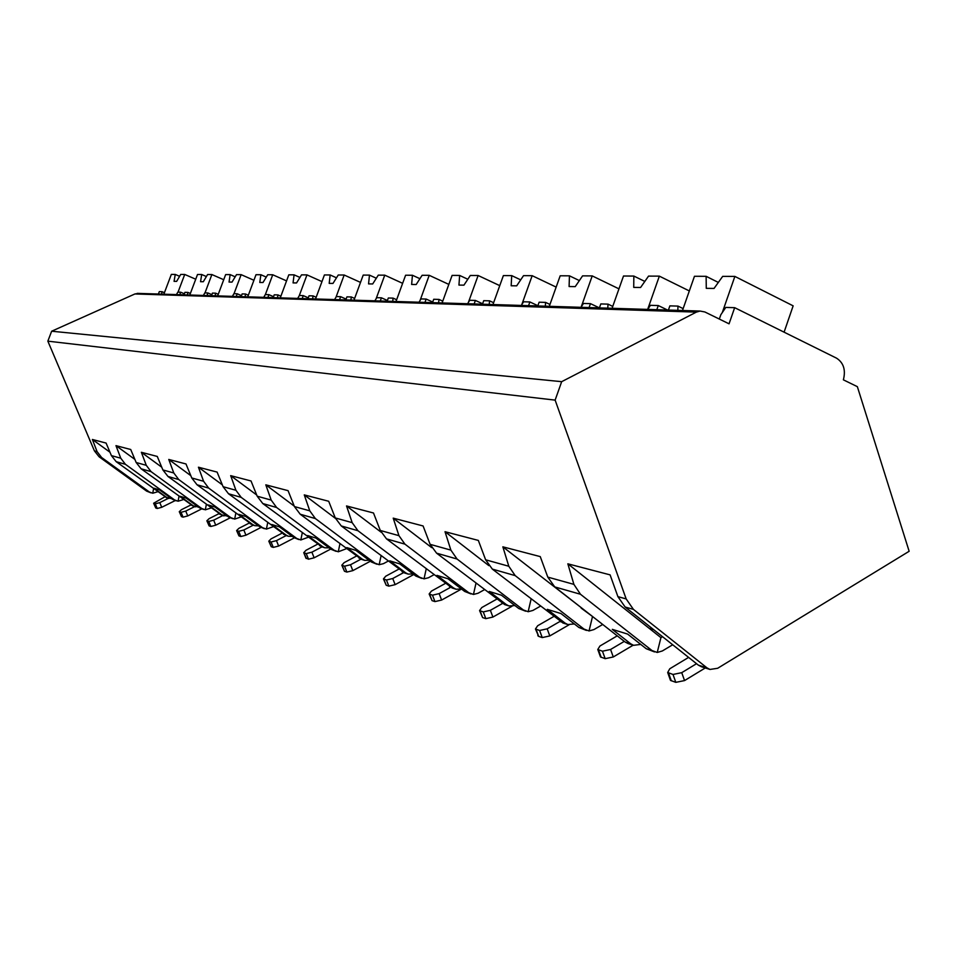 <?xml version="1.0" encoding="UTF-8"?>
<svg xmlns="http://www.w3.org/2000/svg" width="957" height="957" viewBox="0 0 957 957"><rect width="100%" height="100%" fill="white"/><g stroke="black" fill="none" stroke-linecap="round" stroke-linejoin="round"><path stroke-width="1.44" d="M138.55 293.416L134.937 293.955L51.654 331.218L47.85 341.159L94.408 450.879L99.109 456.8L146.66 491.144L150.967 492.843M161.566 294.134L162.044 291.682L159.317 291.61L158.395 294.038M153.575 488.752L152.749 493.226L149.328 491.982L101.633 457.518L97.064 451.608L92.386 439.478L106.095 443.067L111.395 455.604L116.192 461.681L166.841 497.867M47.85 341.159L555.132 400.122L626.165 598.926L633.426 609.382L707.008 667.878L709.974 669.445L717.678 668.273L909.15 551.28L857.352 386.664L843.38 379.833C845.88 369.988 843.596 362.763 836.526 358.157L734.665 307.675L729.055 323.825L704.854 311.97L700.034 311.049L696.349 312.114L561.675 381.676L555.132 400.122M672.699 644.767L662.364 650.951L657.232 652.471L651.992 650.533L580.48 594.261L573.889 584.368L567.848 563.817L610.099 574.87L617.899 596.63L625.136 607.013L698.395 665.163L701.469 666.754M602.719 624.466L593.986 629.55L589.045 630.95L584.021 629.084L515.201 575.624L508.813 566.257L502.856 546.83L540.25 556.603L547.787 577.107L554.749 586.916L625.22 642.087L628.187 643.606M540.322 606.224L532.917 610.434L528.156 611.726L523.323 609.944L457.051 559.02L450.879 550.119L445.017 531.697L478.344 540.418L485.618 559.797L492.329 569.092L563.027 623.019M484.35 589.739L478.045 593.256L473.452 594.453L468.81 592.754L404.931 544.138L398.949 535.669L393.207 518.144L423.102 525.967L430.124 544.342L436.583 553.17L504.698 604.597M433.856 574.786L428.473 577.741L424.035 578.853L419.561 577.215L357.942 530.716L352.164 522.642L346.53 505.942L373.493 512.988L380.288 530.465L386.508 538.875L452.183 588.005M388.075 561.173L383.47 563.649L379.175 564.702L374.869 563.123L315.379 518.562L309.769 510.835L304.266 494.889L328.706 501.277L335.273 517.94L341.29 525.955L404.655 572.992M346.374 548.708L338.276 551.794L334.113 550.263L276.621 507.497L271.19 500.092L265.807 484.828L288.069 490.654L294.421 506.564L300.223 514.232L361.447 559.343M308.226 537.272L300.821 539.963L296.814 538.504L241.2 497.377L235.924 490.271L230.673 475.641L251.021 480.964L257.182 496.193L262.792 503.549L321.983 546.878L311.886 552.177L306.24 553.577L303.752 552.691L306.013 550.263L317.568 544.198M273.2 526.733L266.417 529.101L262.529 527.69L208.686 488.094L203.578 481.263L198.434 467.207L217.119 472.1L223.089 486.706L228.52 493.764L285.796 535.442M240.937 516.983L234.68 519.089L230.924 517.713L178.744 479.541L173.791 472.973L168.767 459.456L185.981 463.954L191.759 477.974L197.022 484.768L252.492 524.926M211.102 507.964L205.324 509.818L201.688 508.49L151.086 471.645L146.265 465.317L141.361 452.29L157.271 456.441L162.881 469.935L167.989 476.466L221.749 515.213M183.433 499.566L178.086 501.229L174.557 499.937L125.451 464.324L120.761 458.212L115.976 445.639L130.726 449.503L136.169 462.506L141.122 468.798L193.278 506.217M109.971 452.23L92.386 439.478M51.654 331.218L561.675 381.676M187.381 294.947L187.859 292.399L184.928 292.316L183.983 294.84M184.378 293.775L180.706 292.208L179.76 294.708M734.665 307.675L725.789 307.424L720.824 314.745L719.317 319.064M677.831 310.355L677.987 306.096L669.876 305.869L668.405 310.056M647.722 309.398L650.425 305.319L658.272 305.546L656.813 309.685M607.779 308.154L608.018 304.135L600.805 303.931L599.405 307.891L590.469 303.644L589.081 307.556M590.469 303.644L583.471 303.453L580.971 307.305M545.299 306.192L545.586 302.388L539.126 302.209L537.798 305.953M521.278 305.427L523.599 301.778L529.879 301.957L528.551 305.666M489.218 304.422L489.565 300.833L483.74 300.665L482.46 304.218M467.578 303.74L469.743 300.271L475.402 300.438L474.134 303.955M438.605 302.831L438.988 299.421L433.724 299.266L432.504 302.639M419.01 302.221L421.044 298.919L426.164 299.062L424.944 302.412M392.705 301.395L393.112 298.129L388.327 297.998L387.154 301.216M374.869 300.833L376.783 297.675L381.448 297.806L380.276 301M350.884 300.079L351.315 296.969L346.936 296.849L345.812 299.924M334.579 299.565L336.385 296.55L340.656 296.67L339.532 299.72M312.616 298.883L313.071 295.904L309.051 295.785L307.963 298.728M297.663 298.405L299.374 295.522L303.285 295.629L302.209 298.548M277.482 297.771L277.937 294.923L274.24 294.816L273.2 297.639M263.701 297.34L265.328 294.565L268.941 294.672L267.888 297.471M245.088 296.754L245.554 294.014L242.145 293.919L241.14 296.634M232.372 296.359L233.915 293.691L237.24 293.787L236.235 296.479M215.146 295.821L215.624 293.177L212.466 293.093L211.485 295.701M203.363 295.45L204.834 292.878L207.92 292.962L206.951 295.557M180.706 292.208L177.835 292.124L176.435 294.6M677.987 306.096L683.142 308.609M162.044 291.682L164.437 292.698M667.519 310.02L658.272 305.546M608.018 304.135L612.743 306.407M545.586 302.388L549.964 304.446M537.882 305.702L529.879 301.957M489.565 300.833L493.609 302.699M482.627 303.764L475.402 300.438M438.988 299.421L442.756 301.144M432.72 302.041L426.164 299.062M393.112 298.129L396.641 299.732M387.418 300.498L381.448 297.806M351.315 296.969L354.616 298.44M346.111 299.098L340.656 296.67M313.071 295.904L316.181 297.28M308.298 297.83L303.285 295.629M277.937 294.923L280.868 296.203M273.546 296.682L268.941 294.672M245.554 294.014L248.341 295.223M241.511 295.629L237.24 293.787M215.624 293.177L218.256 294.313M211.88 294.66L207.92 292.962M187.859 292.399L190.371 293.476M784.094 332.175L793.15 305.845L734.868 276.417L722.679 276.37L714.03 288.44L706.278 288.344L706.122 276.31L718.336 282.435M682.485 310.499L694.459 276.274L706.122 276.31M722.296 312.568L734.868 276.417M179.617 276.31L175.239 274.42L174.078 281.346L176.638 281.37L180.717 274.432L184.713 274.444L195.73 279.217M163.862 294.206L171.339 274.396L175.239 274.42M178.05 292.124L184.713 274.444M644.827 281.43L633.845 276.059L633.725 287.387L640.592 287.483L648.547 276.106L659.349 276.142L689.327 290.94M612.085 308.286L623.497 276.011L633.845 276.059M647.662 309.398L659.349 276.142M579.356 280.592L569.451 275.819L569.092 286.538L575.241 286.622L582.586 275.867L592.227 275.903L618.952 288.847M549.294 306.312L560.192 275.795L569.451 275.819M581.198 306.958L592.227 275.903M520.692 279.863L511.708 275.616L511.17 285.772L516.684 285.844L523.515 275.664L532.176 275.688L556.149 287.1M492.951 304.541L503.37 275.592L511.708 275.616M521.804 304.589L532.176 275.688M467.817 279.253L459.635 275.437L458.953 285.09L463.942 285.15L470.306 275.472L478.117 275.496L499.757 285.641M442.098 302.95L452.099 275.401L459.635 275.437M468.368 302.472L478.117 275.496M419.92 278.702L412.431 275.257L411.63 284.468L416.163 284.528L422.121 275.293L429.215 275.317L448.833 284.396M395.995 301.503L405.589 275.233L412.431 275.257M420.039 300.546L429.215 275.317M376.328 278.236L369.462 275.114L368.565 283.894L372.692 283.954L378.29 275.137L384.762 275.161L402.634 283.332M353.982 300.175L363.205 275.09L369.462 275.114M376.101 298.799L384.762 275.161M336.493 277.817L330.165 274.97L329.196 283.38L332.976 283.428L338.252 274.994L344.173 275.018L360.514 282.399M315.547 298.967L324.423 274.946L330.165 274.97M336.003 297.196L344.173 275.018M299.936 277.446L294.086 274.838L293.057 282.901L296.538 282.949L301.527 274.862L306.97 274.886L321.971 281.597M280.257 297.866L288.811 274.826L294.086 274.838M299.242 295.737L306.97 274.886M266.285 277.111L260.866 274.719L259.79 282.471L262.996 282.506L267.721 274.743L272.733 274.767L286.562 280.891M247.731 296.837L255.998 274.707L260.866 274.719M265.364 294.565L272.733 274.767M235.195 276.812L230.159 274.611L229.046 282.064L232.013 282.1L236.499 274.635L241.14 274.647L253.916 280.269M217.67 295.892L225.649 274.599L230.159 274.611M234.022 293.691L241.14 274.647M206.389 276.549L201.7 274.503L200.551 281.693L203.303 281.729L207.585 274.527L211.88 274.551L223.735 279.719M189.785 295.019L197.513 274.492L201.7 274.503M205.001 292.878L211.88 274.551M176.255 500.834L172.475 499.279L159.592 489.948L154.005 488.226L166.805 497.496L171.662 498.693M654.468 651.908L646.25 648.726L627.636 634.084L612.289 629.359L630.759 643.834L633.618 645.317L640.771 644.408M586.402 630.412L578.913 627.481L560.969 613.557L547.308 609.346L565.097 623.127L567.848 624.55L574.332 623.928M525.62 611.2L518.754 608.508L501.468 595.23L489.218 591.462L506.361 604.597L509.016 605.96L514.914 605.554M471.011 593.95L464.683 591.45L448.008 578.77L436.966 575.372L453.51 587.933L456.07 589.237L461.453 588.998M421.69 578.375L415.828 576.042L399.739 563.9L389.738 560.826L405.708 572.848L408.172 574.104L413.113 573.985M376.926 564.235L371.472 562.046L355.92 550.407L346.817 547.607L362.248 559.139L364.641 560.347L369.175 560.323M336.098 551.34L331.014 549.294L315.977 538.109L307.652 535.549L322.581 546.626L324.89 547.787L329.076 547.847M298.728 539.533L293.966 537.607L279.408 526.84L271.776 524.496L286.227 535.166L288.464 536.279L292.316 536.387M264.383 528.683L259.909 526.864L245.805 516.493L238.783 514.328L252.78 524.615L254.945 525.692L258.522 525.848M232.718 518.67L228.496 516.959L214.835 506.959L208.339 504.961L221.916 514.878L227.335 516.098M203.422 509.423L199.439 507.784L186.172 498.13L180.155 496.276L193.338 505.858L198.458 507.078M157.726 491.754L152.749 493.226M653.715 629.694L649.241 628.366L567.848 563.817M662.519 636.692L660.928 637.637L649.241 628.366M660.928 637.637L657.232 652.471M175.298 500.535L161.733 507.294L157.235 508.49L155.752 507.988L153.634 503.238L164.783 496.862L166.805 497.496M157.235 508.49L155.285 503.825L159.783 502.616L168.372 498.346M155.285 503.825L153.634 503.238M582.215 608.425L502.856 546.83M592.79 616.703L581.15 608.102M592.419 616.918L589.045 630.95M633.175 645.185L613.281 656.969L605.171 658.667L600.482 656.933L597.778 649.504L599.943 646.011L617.253 635.843M605.171 658.667L602.455 651.203L610.578 649.48L624.311 641.369M602.455 651.203L597.778 649.504M600.482 656.933L600.171 656.071M488.86 565.623L445.017 531.697M531.087 599.082L528.156 611.726M569.044 624.813L549.808 635.927L542.236 637.577L538.683 636.381L535.453 628.988L537.678 625.734L553.684 616.547M542.236 637.577L539.604 630.484L547.177 628.833L560.001 621.44M539.604 630.484L535.453 628.988M538.085 636.034L537.81 635.328M431.727 547.655L393.207 518.144M475.964 583.315L473.452 594.453M511.983 606.283L492.903 617.062L485.821 618.653L482.615 617.588L479.565 610.578L481.814 607.528L496.683 599.19M485.821 618.653L483.273 611.918L490.367 610.315L502.401 603.532M483.273 611.918L479.565 610.578M381.006 532.116L346.53 505.942M426.2 568.984L424.035 578.853M461.513 589.034L441.608 600.063L434.945 601.594L432.05 600.625L429.143 593.974L431.416 591.115L445.304 583.471M434.945 601.594L432.48 595.182L439.143 593.627L450.544 587.335M432.48 595.182L429.143 593.974M335.452 518.383L304.266 494.889M381.053 555.885L379.175 564.702M413.783 574.499L395.133 584.655L388.841 586.139L386.209 585.265L383.446 578.925L385.719 576.222L398.734 569.188M388.841 586.139L386.449 580.014L392.741 578.518L403.615 572.621M386.449 580.014L383.446 578.925M294.23 506.097L265.807 484.828M339.914 543.887L338.276 551.794M370.371 561.233L352.822 570.635L346.865 572.071L344.472 571.269L341.816 565.216L344.089 562.668L356.327 556.149M346.865 572.071L344.544 566.197L350.501 564.75L360.933 559.187M344.544 566.197L341.816 565.216M256.691 494.984L230.673 475.641M302.268 532.846L300.821 539.963M330.715 549.067L314.135 557.811L308.489 559.199L305.881 557.991M222.347 484.876L198.434 467.207M267.697 522.666L266.417 529.101M294.349 537.87L278.643 546.04L273.271 547.392L271.25 546.71L268.797 541.172L271.058 538.875L281.992 533.205M273.271 547.392L271.082 541.985L276.453 540.633L286.203 535.573M271.082 541.985L268.797 541.172M190.802 475.653L168.767 459.456M235.817 513.239L234.68 519.089M260.938 527.498L245.949 535.202L240.829 536.518L238.963 535.896L236.606 530.573L238.843 528.372L249.215 523.072M240.829 536.518L238.7 531.314L243.832 529.999L253.258 525.166M238.7 531.314L236.606 530.573M161.745 467.195L141.361 452.29M206.341 504.483L205.324 509.818M230.17 517.857L215.744 525.19L210.851 526.47L209.116 525.883L206.856 520.775L209.069 518.682L218.938 513.682M210.851 526.47L208.782 521.457L213.674 520.177L222.814 515.548M208.782 521.457L206.856 520.775M134.877 459.408L115.976 445.639M179.007 496.348L178.086 501.229M201.724 508.885L187.751 515.919L183.062 517.151L181.459 516.613L179.27 511.684L181.459 509.686L190.862 504.973M183.062 517.151L181.052 512.318L185.742 511.074L194.606 506.636M181.052 512.318L179.27 511.684M705.273 667.962L684.542 680.583L675.809 682.353L670.486 680.379L667.687 672.508L669.78 668.764L688.609 657.399M675.809 682.353L673.01 674.458L681.743 672.663L696.54 663.691M673.01 674.458L667.687 672.508M670.486 680.379L670.103 679.314M94.408 450.879L97.064 451.608M617.899 596.63L626.165 598.926M547.787 577.107L573.889 584.368M485.618 559.797L508.813 566.257M430.124 544.342L450.879 550.119M380.288 530.465L398.949 535.669M335.273 517.94L352.164 522.642M294.421 506.564L309.769 510.835M257.182 496.193L271.19 500.092M223.089 486.706L235.924 490.271M191.759 477.974L203.578 481.263M162.881 469.935L173.791 472.973M136.169 462.506L146.265 465.317M111.395 455.604L120.761 458.212M625.136 607.013L633.426 609.382M554.749 586.916L580.48 594.261M492.329 569.092L515.201 575.624M436.583 553.17L457.051 559.02M386.508 538.875L404.931 544.138M341.29 525.955L357.942 530.716M300.223 514.232L315.379 518.562M262.792 503.549L276.621 507.497M228.52 493.764L241.2 497.377M197.022 484.768L208.686 488.094M167.989 476.466L178.744 479.541M141.122 468.798L151.086 471.645M99.109 456.8L101.633 457.518M116.192 461.681L125.451 464.324M134.937 293.955L696.349 312.114M698.395 665.163L707.008 667.878M146.66 491.144L149.328 491.982M625.22 642.087L630.759 643.834M646.25 648.726L651.992 650.533M560.156 621.56L565.097 623.127M578.913 627.481L584.021 629.084M501.935 603.197L506.361 604.597M518.754 608.508L523.323 609.944M449.515 586.665L453.51 587.933M464.683 591.45L468.81 592.754M402.084 571.7L405.708 572.848M415.828 576.042L419.561 577.215M358.947 558.098L362.248 559.139M371.472 562.046L374.869 563.123M319.566 545.681L322.581 546.626M331.014 549.294L334.113 550.263M283.451 534.281L286.227 535.166M293.966 537.607L296.814 538.504M250.22 523.802L252.78 524.615M259.909 526.864L262.529 527.69M219.548 514.124L221.916 514.878M228.496 516.959L230.924 517.713M191.137 505.164L193.338 505.858M199.439 507.784L201.688 508.49M172.475 499.279L174.557 499.937M161.733 507.294L159.783 502.616M155.752 507.988L153.79 503.334M613.281 656.969L610.578 649.48M601.187 657.339L598.484 649.887M549.808 635.927L547.177 628.833M538.683 636.381L536.052 629.323M492.903 617.062L490.367 610.315M482.615 617.588L480.079 610.865M441.608 600.063L439.143 593.627M432.05 600.625L429.585 594.225M395.133 584.655L392.741 578.518M386.209 585.265L383.829 579.141M352.822 570.635L350.501 564.75M344.472 571.269L342.151 565.408M314.135 557.811L311.886 552.177M308.489 559.199L306.24 553.577M306.288 558.469L304.039 552.847M278.643 546.04L276.453 540.633M271.25 546.71L269.061 541.327M245.949 535.202L243.832 529.999M238.963 535.896L236.834 530.704M215.744 525.19L213.674 520.177M209.116 525.883L207.059 520.883M187.751 515.919L185.742 511.074M181.459 516.613L179.449 511.792M684.542 680.583L681.743 672.663M671.324 680.846L668.536 672.974M137.258 293.368L700.034 311.049M701.194 666.67L709.974 669.445M627.936 643.523L633.618 645.317M562.776 622.947L567.848 624.55M504.459 604.525L509.016 605.96M451.967 587.933L456.07 589.237M404.452 572.932L408.172 574.104M361.244 559.271L364.641 560.347M321.779 546.806L324.89 547.787M285.605 535.382L288.464 536.279M252.313 524.867L254.945 525.692M221.581 515.153L224.01 515.919M193.111 506.157L195.372 506.875M166.674 497.807L168.779 498.477M306.001 558.302L303.752 552.691"/></g></svg>
